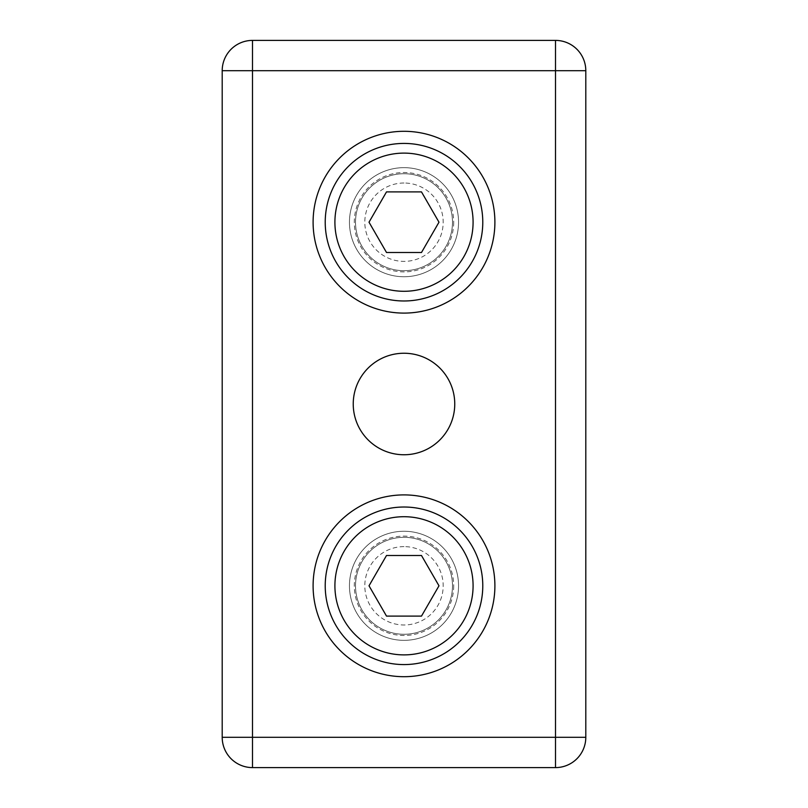 <?xml version="1.0" encoding="UTF-8"?>
<svg xmlns="http://www.w3.org/2000/svg" width="808" height="808" viewBox="0 0 808 808"><rect width="100%" height="100%" fill="white"/><g stroke="black" fill="none" stroke-linecap="round" stroke-linejoin="round"><path stroke-width="0.61" stroke-dasharray="4.04 3.03" d="M353.237 404A50.763 50.763 0 0 0 429.381 447.955A50.763 50.763 0 0 0 429.381 360.045A50.763 50.763 0 0 0 353.237 404M222.2 70.7A30.3 30.3 0 0 1 252.5 40.4L555.5 40.4A30.3 30.3 0 0 1 585.8 70.7L585.8 737.3A30.3 30.3 0 0 1 555.5 767.6L252.5 767.6A30.3 30.3 0 0 1 222.2 737.3L222.2 70.7M313.1 585.8A90.9 90.9 0 0 0 449.45 664.519A90.9 90.9 0 0 0 449.45 507.081A90.9 90.9 0 0 0 313.1 585.8M349.46 585.8A54.54 54.54 0 0 0 431.27 633.038A54.54 54.54 0 0 0 431.27 538.562A54.54 54.54 0 0 0 349.46 585.8A54.54 54.54 0 0 0 431.27 633.038A54.54 54.54 0 0 0 431.27 538.562A54.54 54.54 0 0 0 349.46 585.8M313.1 222.2A90.9 90.9 0 0 0 449.45 300.919A90.9 90.9 0 0 0 449.45 143.481A90.9 90.9 0 0 0 313.1 222.2M349.46 222.2A54.54 54.54 0 0 0 431.27 269.438A54.54 54.54 0 0 0 431.27 174.962A54.54 54.54 0 0 0 349.46 222.2A54.54 54.54 0 0 0 431.27 269.438A54.54 54.54 0 0 0 431.27 174.962A54.54 54.54 0 0 0 349.46 222.2M404 634.28A48.48 48.48 0 0 0 452.48 585.8A48.48 48.48 0 0 0 404 537.32A48.48 48.48 0 0 0 355.52 585.8A48.48 48.48 0 0 0 404 634.28A48.48 48.48 0 0 1 355.52 585.8A48.48 48.48 0 0 1 404 537.32A48.48 48.48 0 0 1 452.48 585.8A48.48 48.48 0 0 1 404 634.28M404 664.58A78.78 78.78 0 0 1 335.774 546.41A78.78 78.78 0 0 1 472.226 546.41A78.78 78.78 0 0 1 404 664.58M404 546.612A39.188 39.188 0 0 0 370.064 605.394A39.188 39.188 0 0 0 437.936 605.394A39.188 39.188 0 0 0 404 546.612M369.014 585.8L386.507 616.1L421.493 616.1L438.986 585.8L421.493 555.5L386.507 555.5L369.014 585.8M404 270.68A48.48 48.48 0 0 0 452.48 222.2A48.48 48.48 0 0 0 404 173.72A48.48 48.48 0 0 0 355.52 222.2A48.48 48.48 0 0 0 404 270.68A48.48 48.48 0 0 1 355.52 222.2A48.48 48.48 0 0 1 404 173.72A48.48 48.48 0 0 1 452.48 222.2A48.48 48.48 0 0 1 404 270.68M404 300.98A78.78 78.78 0 0 1 335.774 182.81A78.78 78.78 0 0 1 472.226 182.81A78.78 78.78 0 0 1 404 300.98M404 183.012A39.188 39.188 0 0 0 370.064 241.794A39.188 39.188 0 0 0 437.936 241.794A39.188 39.188 0 0 0 404 183.012M369.014 222.2L386.507 252.5L421.493 252.5L438.986 222.2L421.493 191.9L386.507 191.9L369.014 222.2M453.692 585.8A49.692 49.692 0 0 1 379.154 628.836A49.692 49.692 0 0 1 379.154 542.764A49.692 49.692 0 0 1 453.692 585.8M453.692 222.2A49.692 49.692 0 0 1 379.154 265.236A49.692 49.692 0 0 1 379.154 179.164A49.692 49.692 0 0 1 453.692 222.2"/><path stroke-width="1.21" d="M353.237 404A50.763 50.763 0 0 1 429.381 360.045A50.763 50.763 0 0 1 429.381 447.955A50.763 50.763 0 0 1 353.237 404M252.5 767.6L555.5 767.6A30.3 30.3 0 0 0 585.8 737.3L585.8 70.7A30.3 30.3 0 0 0 555.5 40.4L252.5 40.4A30.3 30.3 0 0 0 222.2 70.7L222.2 737.3A30.3 30.3 0 0 0 252.5 767.6L252.5 70.7L222.2 70.7M313.1 222.2A90.9 90.9 0 0 1 449.45 143.481A90.9 90.9 0 0 1 449.45 300.919A90.9 90.9 0 0 1 313.1 222.2M313.1 585.8A90.9 90.9 0 0 1 449.45 507.081A90.9 90.9 0 0 1 449.45 664.519A90.9 90.9 0 0 1 313.1 585.8M482.78 585.8A78.78 78.78 0 0 0 404 507.02A78.78 78.78 0 0 0 325.22 585.8A78.78 78.78 0 0 0 404 664.58A78.78 78.78 0 0 0 482.78 585.8M386.507 555.5L421.493 555.5L438.986 585.8L421.493 616.1L386.507 616.1L369.014 585.8L386.507 555.5M482.78 222.2A78.78 78.78 0 0 0 404 143.42A78.78 78.78 0 0 0 325.22 222.2A78.78 78.78 0 0 0 404 300.98A78.78 78.78 0 0 0 482.78 222.2M386.507 191.9L421.493 191.9L438.986 222.2L421.493 252.5L386.507 252.5L369.014 222.2L386.507 191.9M555.5 767.6L555.5 737.3L222.2 737.3M252.5 40.4L252.5 70.7L555.5 70.7L555.5 40.4M585.8 70.7L555.5 70.7L555.5 737.3L585.8 737.3M473.084 585.8A69.084 69.084 0 0 1 369.458 645.632A69.084 69.084 0 0 1 369.458 525.968A69.084 69.084 0 0 1 473.084 585.8M473.084 222.2A69.084 69.084 0 0 1 369.458 282.032A69.084 69.084 0 0 1 369.458 162.368A69.084 69.084 0 0 1 473.084 222.2"/></g></svg>
